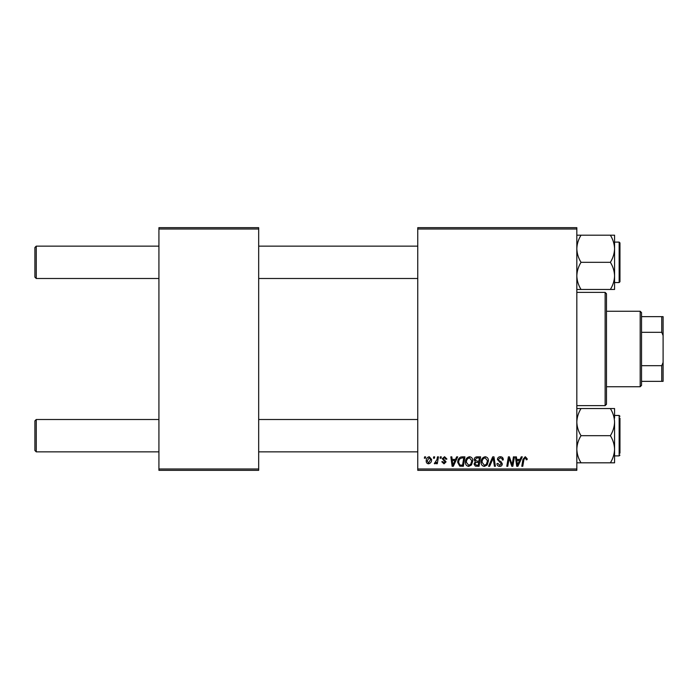 <?xml version="1.0" encoding="UTF-8"?>
<svg xmlns="http://www.w3.org/2000/svg" width="698" height="698" viewBox="0 0 698 698"><rect width="100%" height="100%" fill="white"/><g stroke="black" fill="none" stroke-linecap="round" stroke-linejoin="round"><path stroke-width="1.05" d="M576.827 470.33L417.753 470.33L417.753 468.977L576.827 468.977L576.827 470.33M576.827 229.023L417.753 229.023L417.753 227.67L576.827 227.67L576.827 468.977M440.298 456.85L441.284 456.85L441.075 458.193L440.072 458.193L440.298 456.85M433.685 456.85L434.662 456.85L434.461 458.193L433.458 458.193L433.685 456.85M469.536 456.719C471.708 457.12 472.79 458.481 472.782 460.802L471.482 464.981L468.681 466.404C466.447 465.994 465.357 464.598 465.426 462.207C465.409 459.205 466.779 457.382 469.536 456.719M456.649 456.85L457.705 456.85L453.325 466.281L452.13 466.281L450.838 456.85L451.824 456.85L452.138 459.415L455.489 459.415L456.649 456.85M476.839 456.85L480.617 456.85L479.029 466.281L475.303 466.124L474.003 463.987L475.303 461.683L474.125 459.781C474.239 458.045 475.146 457.059 476.839 456.85M492.709 456.85L493.966 456.85L495.406 466.281L494.42 466.281L493.181 458.193L489.647 466.281L488.591 466.281L492.709 456.85M527.191 458.804L527.103 459.668L526.118 459.79L526.213 458.961L525.193 457.827L523.91 459.598L522.776 466.281L521.781 466.281L522.95 459.363L525.262 456.719L527.191 458.804M513.449 456.85L514.443 456.85L512.829 466.281L511.8 466.281L509.095 458.272L507.786 466.281L506.792 466.281L508.388 456.85L509.418 456.85L512.14 464.842L513.449 456.85M417.753 229.023L417.753 468.977M521.231 456.85L522.296 456.85L517.907 466.281L516.712 466.281L515.421 456.85L516.407 456.85L516.721 459.415L520.071 459.415L521.231 456.85M500.37 456.719C502.351 456.832 503.319 457.897 503.293 459.921L502.316 460.034L502.063 458.638L500.309 457.827L498.389 459.406L498.642 460.235L501.199 461.84L502.316 463.9C502.185 465.514 501.304 466.351 499.672 466.404C497.962 466.299 497.046 465.392 496.915 463.673L497.901 463.367L499.707 465.304L501.33 463.961L497.412 459.493C497.587 457.731 498.573 456.806 500.37 456.719M485.223 456.719C487.396 457.12 488.478 458.481 488.46 460.802L487.169 464.981L484.368 466.404C482.135 465.994 481.044 464.598 481.114 462.207C481.096 459.205 482.466 457.382 485.223 456.719M446.921 459.048L445.935 459.293L444.53 457.583L443.239 458.63L446.057 461.875L444.007 463.83L441.773 461.744L442.75 461.622L444.05 462.975L445.08 462.032L442.262 458.708L444.574 456.719L446.921 459.048M462.137 456.85L464.938 456.85L463.341 466.281L459.781 466.159L457.705 462.416C457.644 460.008 458.621 458.228 460.628 457.068L462.137 456.85M429.261 456.719L431.6 459.459C431.696 461.849 430.657 463.306 428.493 463.83C426.923 463.577 426.164 462.626 426.208 460.959C426.146 458.665 427.167 457.251 429.261 456.719M437.463 456.85L438.457 456.85L437.297 463.708L436.302 463.708L436.555 462.285L434.959 463.83L434.296 463.585L436.965 459.589L437.463 456.85M424.611 456.85L425.597 456.85L425.387 458.193L424.384 458.193L424.611 456.85M258.679 470.33L158.926 470.33L158.926 468.977L258.679 468.977L258.679 470.33M258.679 229.023L158.926 229.023L158.926 227.67L258.679 227.67L258.679 468.977M158.926 229.023L158.926 468.977M518.23 463.324L519.539 460.523L516.86 460.523L517.445 465.252L518.23 463.324M486.401 464.257L487.483 460.759L485.154 457.827C483.051 458.464 482.03 459.956 482.091 462.303L484.403 465.304L486.401 464.257M478.217 465.182L478.715 462.242L475.521 462.626L474.98 463.952L476.542 465.182L478.217 465.182M478.907 461.134L479.439 457.949L476.638 458.001L475.102 459.808L476.821 461.134L478.907 461.134M453.648 463.324L454.948 460.523L452.278 460.523L452.862 465.252L453.648 463.324M462.53 465.182L463.751 457.949L462.495 457.949C459.895 458.193 458.621 459.703 458.682 462.477L459.869 465.016L462.53 465.182M470.714 464.257L471.796 460.759L469.466 457.827C467.363 458.464 466.343 459.956 466.404 462.303L468.716 465.304L470.714 464.257M428.537 462.975L430.622 459.563L429.261 457.583L427.185 460.968L428.537 462.975M36.252 278.493L34.9 277.15L34.9 247.493L36.252 246.141L36.252 278.493L158.926 278.493M36.252 451.859L34.9 450.507L34.9 420.85L36.252 419.507L36.252 451.859L158.926 451.859M576.827 289.452L581.024 289.452C578.398 285.229 577.002 280.709 576.827 275.885C576.984 271.121 578.38 266.601 581.024 262.317L610.375 262.317C612.992 266.54 614.397 271.068 614.572 275.885L614.572 279.828M619.964 244.797L619.964 281.73L619.964 279.846L619.964 281.73L619.152 282.542L619.152 242.101L619.964 242.904L619.964 277.499M581.024 262.317C578.389 258.059 576.993 253.54 576.827 248.75C576.993 243.951 578.389 239.431 581.024 235.191L576.827 235.191M581.024 235.191L610.375 235.191C613.001 239.44 614.406 243.968 614.572 248.75C614.397 253.549 613.001 258.077 610.375 262.317M581.024 289.452L614.572 289.452L614.572 235.191L610.375 235.191M614.572 275.885C614.406 280.648 613.01 285.168 610.375 289.452M614.572 418.172L614.572 408.548L610.375 408.548C612.992 412.771 614.397 417.291 614.572 422.116C614.406 426.879 613.01 431.399 610.375 435.683C613.001 439.941 614.406 444.46 614.572 449.25L614.572 455.899L619.152 455.899L619.152 415.458L614.572 415.458M619.964 418.154L619.964 453.203M576.827 462.809L581.024 462.809C578.389 458.56 576.993 454.032 576.827 449.25C576.993 444.452 578.389 439.923 581.024 435.683C578.398 431.46 577.002 426.932 576.827 422.116C576.984 417.352 578.38 412.832 581.024 408.548L610.375 408.548M581.024 435.683L610.375 435.683M581.024 408.548L576.827 408.548M610.375 462.809L614.572 462.809L614.572 449.25C614.397 454.049 613.001 458.569 610.375 462.809L581.024 462.809M614.572 422.116L614.572 449.25M605.131 292.383L606.483 293.727L606.483 404.273L605.131 405.617L605.131 292.383L576.827 292.383M640.179 386.744L640.179 311.256L641.532 312.599L641.532 385.401L640.179 386.744L606.483 386.744M640.179 311.256L606.483 311.256M663.1 381.352L661.748 381.352L661.748 365.673L663.1 362.48L663.1 381.352M641.532 381.352L661.748 381.352M641.532 316.648L663.1 316.648L663.1 362.48M641.532 365.673L661.748 365.673M663.1 335.52L661.748 332.327L661.748 316.648M641.532 332.327L661.748 332.327M417.753 246.141L258.679 246.141M158.926 246.141L36.252 246.141M417.753 278.493L258.679 278.493M258.679 451.859L417.753 451.859M36.252 419.507L158.926 419.507M258.679 419.507L417.753 419.507M619.152 242.101L614.572 242.101M619.152 282.542L614.572 282.542M619.152 455.899L619.964 455.096M619.152 415.458L619.964 416.27M605.131 405.617L576.827 405.617"/></g></svg>
